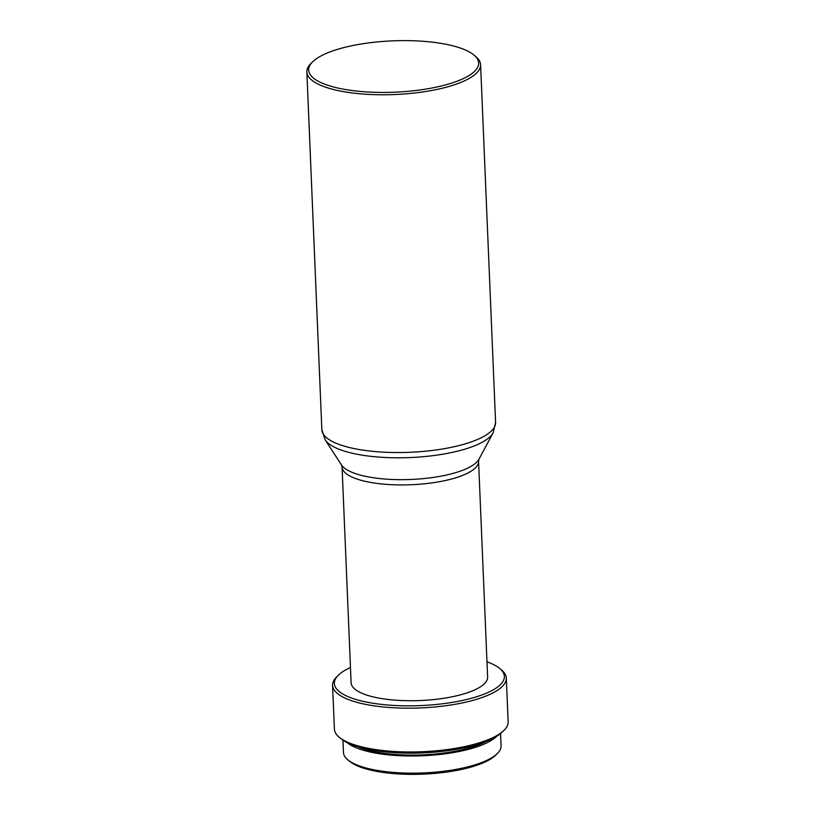 <?xml version="1.0" encoding="UTF-8"?>
<svg xmlns="http://www.w3.org/2000/svg" width="815" height="815" viewBox="0 0 815 815"><rect width="100%" height="100%" fill="white"/><g stroke="black" fill="none" stroke-linecap="round" stroke-linejoin="round"><path stroke-width="1.22" d="M342.952 740.183L343.461 752.449A78.872 23.808 -2.4 0 0 347.832 759.814L349.666 761.332A77.007 23.248 -2.4 0 0 450.777 771.448A77.007 23.248 -2.4 0 0 495.622 755.22L497.323 753.549A78.872 23.808 -2.4 0 0 501.062 745.847L500.553 733.582M347.832 759.814A78.872 23.808 -2.4 0 0 451.398 770.175A78.872 23.808 -2.4 0 0 497.323 753.549M346.986 742.547A78.872 23.808 -2.4 0 0 450.675 753.019A78.872 23.808 -2.4 0 0 496.722 736.271M357.704 746.723A75.764 22.871 -2.4 0 0 449.534 752.194A75.764 22.871 -2.4 0 0 486.402 741.324M350.47 667.505A85.076 25.683 -2.4 0 0 338.388 675.197L336.697 676.868A86.94 26.243 -2.4 0 0 332.571 685.354L334.405 729.13A86.94 26.243 -2.4 0 0 339.223 737.239L341.057 738.767A85.076 25.683 -2.4 0 0 452.773 749.943A85.076 25.683 -2.4 0 0 502.315 732.002L504.016 730.332A86.94 26.243 -2.4 0 0 508.142 721.846L506.298 678.07A86.94 26.243 -2.4 0 0 501.49 669.961L499.656 668.432A85.076 25.683 -2.4 0 0 486.973 661.78M339.223 737.239A86.94 26.243 -2.4 0 0 453.385 748.669A86.94 26.243 -2.4 0 0 504.016 730.332M332.571 685.354A86.94 26.243 -2.4 0 0 451.551 704.894A86.94 26.243 -2.4 0 0 506.298 678.07M338.388 675.197A85.076 25.683 -2.4 0 0 361.361 700.941A85.076 25.683 -2.4 0 0 450.787 702.622A85.076 25.683 -2.4 0 0 499.656 668.432M478.568 461.28A68.307 20.619 -2.4 0 1 435.546 482.348A68.307 20.619 -2.4 0 1 342.066 466.995L351.112 682.797A68.307 20.619 -2.4 0 0 444.593 698.149A68.307 20.619 -2.4 0 0 487.615 677.082L478.568 461.28L478.955 459.222L493.126 432.816L495.591 422.425L480.595 64.66A86.94 26.243 -2.4 0 0 475.777 56.541L473.943 55.023A85.076 25.683 -2.4 0 0 362.227 43.837A85.076 25.683 -2.4 0 0 312.685 61.777A85.076 25.683 -2.4 0 0 335.658 87.521A85.076 25.683 -2.4 0 0 425.084 89.212A85.076 25.683 -2.4 0 0 473.943 55.023M312.685 61.777L310.984 63.448A86.94 26.243 -2.4 0 0 306.858 71.944A86.94 26.243 -2.4 0 0 425.838 91.484A86.94 26.243 -2.4 0 0 480.595 64.66M342.066 466.995L341.505 464.978A69.876 21.088 -2.4 0 0 435.882 477.02A69.876 21.088 -2.4 0 0 478.955 459.222M341.505 464.978L325.175 439.856A85.381 25.774 -2.4 0 0 440.497 454.576A85.381 25.774 -2.4 0 0 493.126 432.816M325.175 439.856L321.854 429.709A86.94 26.243 -2.4 0 0 440.834 449.248A86.94 26.243 -2.4 0 0 495.591 422.425M321.854 429.709L306.858 71.944"/></g></svg>

